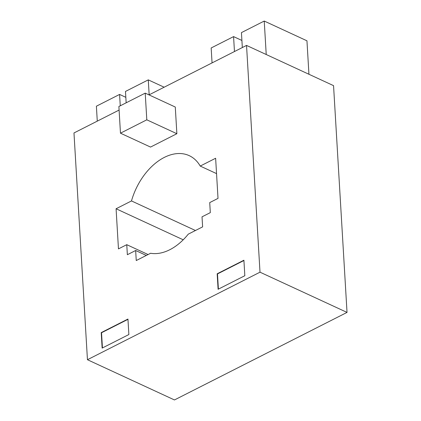 <?xml version="1.0" encoding="UTF-8"?>
<svg xmlns="http://www.w3.org/2000/svg" width="421" height="421" viewBox="0 0 421 421"><rect width="100%" height="100%" fill="white"/><g stroke="black" fill="none" stroke-linecap="round" stroke-linejoin="round"><path stroke-width="0.63" d="M216.547 173.615L200.222 166.069L215.631 158.254L218.015 198.386L209.721 202.596L210.316 212.631L202.022 216.836L202.617 226.872L188.276 234.144A52.804 34.364 114.8 0 1 150.586 253.268L136.251 260.541L135.651 250.506L146.313 255.436M135.651 250.506L127.358 254.716L126.763 244.68L148.081 254.537M126.763 244.68L118.464 248.89L116.08 208.758L183.214 239.791M116.08 208.758L131.489 200.938L195.449 230.508M347.025 312.408L333.553 85.647L246.532 45.415L260.004 272.182L347.025 312.408L174.468 399.95L87.447 359.718L73.975 132.957L119.096 110.065M131.489 200.938A52.804 34.364 114.8 0 1 189.208 155.644A52.804 34.364 114.8 0 1 200.222 166.069M217.178 273.782L243.906 260.22L244.827 275.718L218.099 289.274L217.178 273.782L217.494 273.924L218.394 289.127M243.922 260.52L217.494 273.924M128.868 334.542L102.14 348.104L101.219 332.606L127.947 319.044L128.868 334.542M127.963 319.344L101.535 332.753L102.44 347.951M101.219 332.606L101.535 332.753M149.013 94.888L246.532 45.415M118.885 106.497L145.219 93.136L175.283 107.034L176.867 133.715L150.534 147.076L120.469 133.178L118.885 106.497M145.219 93.136L146.803 119.817L176.867 133.715M146.803 119.817L120.469 133.178M260.004 272.182L87.447 359.718M97.277 121.132L96.393 106.197L119.585 94.43L125.832 97.319M119.585 94.43L120.259 105.797M126.158 102.808L125.479 91.441L148.276 79.874L164.148 87.21M148.276 79.874L149.166 94.814M212.058 62.908L211.168 47.968L233.576 36.606L241.901 40.453M233.576 36.606L234.46 51.541M308.94 74.27L306.951 40.8L264.235 21.05L266.225 54.519M242.328 47.552L241.438 32.617L264.235 21.05"/></g></svg>
